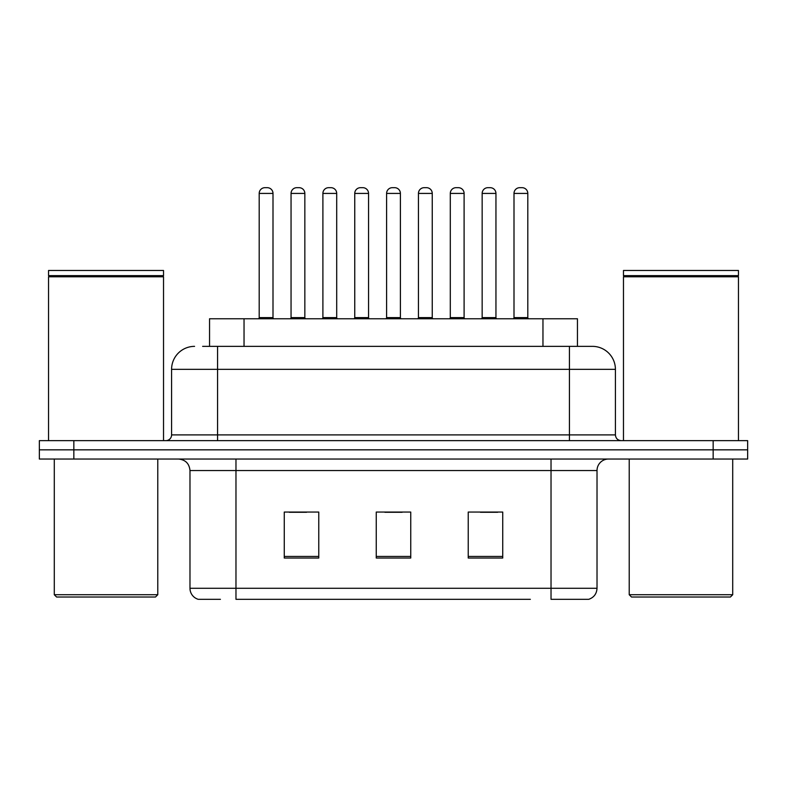 <?xml version="1.0" encoding="UTF-8"?>
<svg xmlns="http://www.w3.org/2000/svg" width="787" height="787" viewBox="0 0 787 787"><rect width="100%" height="100%" fill="white"/><g stroke="black" fill="none" stroke-linecap="round" stroke-linejoin="round"><path stroke-width="1.18" d="M209.549 346.359L209.549 318.765L577.451 318.765L577.451 346.359M220.419 599.32L198.826 599.32M597.018 588.283C596.703 593.792 593.939 597.471 588.745 599.32L551.028 599.32L551.028 588.283L597.018 588.283L597.018 470.537A11.5 11.5 0 0 1 608.518 459.037M198.255 599.32A11.5 11.5 0 0 1 189.982 588.283L189.982 470.537C189.293 463.553 185.466 459.726 178.482 459.037M73.84 440.641L747.65 440.641L747.65 449.839L39.35 449.839L39.35 459.037L73.84 459.037L73.84 449.839L39.35 449.839L39.35 440.641L73.84 440.641L73.84 449.839L747.65 449.839L747.65 459.037L73.84 459.037M502.736 558.042L502.736 512.052L468.235 512.052L468.235 558.042L502.736 558.042M318.765 558.042L318.765 512.052L284.264 512.052L284.264 558.042L318.765 558.042M410.745 558.042L410.745 512.052L376.255 512.052L376.255 558.042L410.745 558.042M530.349 599.32L235.972 599.32L235.972 588.283L551.028 588.283L551.028 470.537L189.982 470.537M289.321 512.278L306.576 512.278M480.424 512.278L497.679 512.278M384.873 512.278L402.127 512.278M203.154 346.359L592.07 346.359M202.633 346.359L217.576 346.359L217.576 369.349L171.586 369.349L171.586 434.896A5.745 5.745 0 0 1 165.831 440.641M194.576 346.359A23 23 0 0 0 171.586 369.349M592.424 346.359A23 23 0 0 1 615.414 369.349L615.414 434.896C615.759 438.389 617.677 440.307 621.169 440.641M273 193.425L259.198 193.425A5.745 5.745 0 0 1 264.944 187.68L267.246 187.68A5.745 5.745 0 0 1 273 193.425L273 317.614A1.151 1.151 0 0 0 274.151 318.765M259.198 193.425L259.198 317.614A1.151 1.151 0 0 1 258.047 318.765M291.052 193.425A5.745 5.745 0 0 1 296.797 187.68L299.099 187.68A5.745 5.745 0 0 1 304.844 193.425L291.052 193.425L291.052 317.614A1.151 1.151 0 0 1 289.901 318.765M304.844 193.425L304.844 317.614A1.151 1.151 0 0 0 305.995 318.765M336.698 193.425L322.896 193.425A5.745 5.745 0 0 1 328.651 187.68L330.953 187.68A5.745 5.745 0 0 1 336.698 193.425L336.698 317.614A1.151 1.151 0 0 0 337.849 318.765M322.896 193.425L322.896 317.614A1.151 1.151 0 0 1 321.745 318.765M400.396 193.425L386.604 193.425A5.745 5.745 0 0 1 392.349 187.68L394.651 187.68A5.745 5.745 0 0 1 400.396 193.425L400.396 317.614A1.151 1.151 0 0 0 401.547 318.765M386.604 193.425L386.604 317.614A1.151 1.151 0 0 1 385.453 318.765M464.104 193.425L450.302 193.425A5.745 5.745 0 0 1 456.047 187.68L458.349 187.68A5.745 5.745 0 0 1 464.104 193.425L464.104 317.614A1.151 1.151 0 0 0 465.255 318.765M450.302 193.425L450.302 317.614A1.151 1.151 0 0 1 449.151 318.765M527.802 193.425L514 193.425A5.745 5.745 0 0 1 519.754 187.68L522.056 187.68A5.745 5.745 0 0 1 527.802 193.425L527.802 317.614A1.151 1.151 0 0 0 528.953 318.765M514 193.425L514 317.614A1.151 1.151 0 0 1 512.849 318.765M354.75 193.425A5.745 5.745 0 0 1 360.495 187.68L362.797 187.68A5.745 5.745 0 0 1 368.552 193.425L354.75 193.425L354.75 317.614A1.151 1.151 0 0 1 353.599 318.765M368.552 193.425L368.552 317.614A1.151 1.151 0 0 0 369.703 318.765M418.448 193.425A5.745 5.745 0 0 1 424.203 187.68L426.505 187.68A5.745 5.745 0 0 1 432.25 193.425L418.448 193.425L418.448 317.614A1.151 1.151 0 0 1 417.297 318.765M432.25 193.425L432.25 317.614A1.151 1.151 0 0 0 433.401 318.765M482.156 193.425A5.745 5.745 0 0 1 487.901 187.68L490.203 187.68A5.745 5.745 0 0 1 495.948 193.425L482.156 193.425L482.156 317.614A1.151 1.151 0 0 1 481.005 318.765M495.948 193.425L495.948 317.614A1.151 1.151 0 0 0 497.099 318.765M155.482 597.018L56.595 597.018L54.293 594.726L157.784 594.726L155.482 597.018M54.293 459.037L54.293 594.726M157.784 459.037L157.784 594.726M48.548 276.788L49.128 276.217L162.958 276.217L163.529 276.788L48.548 276.788L48.548 440.641M163.529 276.788L163.529 440.641M162.958 276.217L163.529 275.637L48.548 275.637L49.128 276.217M163.529 275.637L163.529 270.472L48.548 270.472L48.548 275.637M730.405 597.018L631.518 597.018L629.216 594.726L732.707 594.726L730.405 597.018M629.216 459.037L629.216 594.726M732.707 459.037L732.707 594.726M623.471 276.788L624.042 276.217L737.872 276.217L738.452 276.788L623.471 276.788L623.471 440.641M738.452 276.788L738.452 440.641M737.872 276.217L738.452 275.637L623.471 275.637L624.042 276.217M738.452 275.637L738.452 270.472L623.471 270.472L623.471 275.637M244.039 346.359L244.039 318.765M542.961 346.359L542.961 318.765M551.028 459.037L551.028 470.537L597.018 470.537M189.982 588.283L235.972 588.283L235.972 459.037M713.16 459.037L713.16 440.641M410.745 556.439L376.255 556.439M318.765 556.439L284.264 556.439M502.736 556.439L468.235 556.439M217.576 440.641L217.576 434.896L615.414 434.896M171.586 434.896L217.576 434.896L217.576 369.349L569.424 369.349L569.424 440.641M615.414 369.349L569.424 369.349L569.424 346.359M259.198 317.614L273 317.614M291.052 317.614L304.844 317.614M322.896 317.614L336.698 317.614M386.604 317.614L400.396 317.614M450.302 317.614L464.104 317.614M514 317.614L527.802 317.614M354.75 317.614L368.552 317.614M418.448 317.614L432.25 317.614M482.156 317.614L495.948 317.614"/></g></svg>
